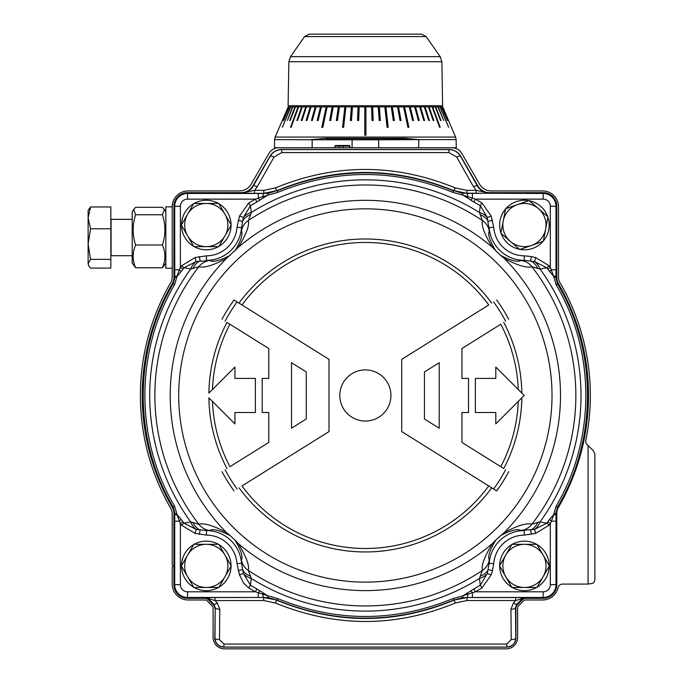<?xml version="1.0" encoding="UTF-8"?>
<svg xmlns="http://www.w3.org/2000/svg" width="683" height="683" viewBox="0 0 683 683"><rect width="100%" height="100%" fill="white"/><g stroke="black" fill="none" stroke-linecap="round" stroke-linejoin="round"><path stroke-width="1.02" d="M426.141 36.575L421.488 34.15L309.237 34.15L304.584 36.575L426.141 36.575L440.211 56.672L290.506 56.672L304.584 36.575M442.61 105.728L288.098 105.728L288.866 61.726L441.858 61.726L442.627 105.728M278.749 147.776L451.975 147.776A11.363 11.363 0 0 1 461.81 153.453L479.526 184.128A13.634 13.634 0 0 0 491.333 190.95L542.609 190.95A15.905 15.905 0 0 1 558.523 206.855L558.523 277.657A9.092 9.092 0 0 0 559.753 282.233A224.972 224.972 0 0 1 585.818 440.339A4.542 4.542 0 0 0 587.056 444.454L588.063 445.461L588.063 584.085L562.553 584.085A4.542 4.542 0 0 0 558.122 587.619A15.905 15.905 0 0 1 542.609 599.99L525.372 599.99A2.271 2.271 0 0 0 523.767 600.656L518.277 606.145A2.271 2.271 0 0 0 517.612 607.75L517.612 637.487A11.363 11.363 0 0 1 506.257 648.85L224.468 648.85A11.363 11.363 0 0 1 213.105 637.487L213.105 607.75A2.271 2.271 0 0 0 212.439 606.145L206.958 600.656A2.271 2.271 0 0 0 205.344 599.99L188.107 599.99A15.905 15.905 0 0 1 172.201 584.085L172.201 567.453A0.683 0.683 0 0 1 172.295 567.112L172.79 566.25A0.683 0.683 0 0 0 172.79 565.567L172.295 564.696A0.683 0.683 0 0 1 172.201 564.363L172.201 513.898A11.363 11.363 0 0 0 170.673 508.203A224.972 224.972 0 0 1 170.673 282.736A11.363 11.363 0 0 0 172.201 277.042L172.201 206.855A15.905 15.905 0 0 1 188.107 190.95L239.391 190.95A13.634 13.634 0 0 0 251.199 184.128L268.914 153.453A11.363 11.363 0 0 1 278.749 147.776L274.464 147.776L274.609 139.622L311.807 139.742L326.132 138.325L311.132 139.622M390.924 395.474A25.561 25.561 0 0 1 352.582 417.612A25.561 25.561 0 0 1 352.582 373.328A25.561 25.561 0 0 1 390.924 395.474M451.975 147.776L456.261 147.776L456.116 139.622L419.584 139.622L404.592 138.325L326.132 138.325M365.926 106.872L365.926 135.277L364.79 135.277L364.79 106.872L442.755 106.872L455.578 137.07L275.147 137.07A6.821 6.821 0 0 0 274.609 139.622M359.181 106.872L358.677 120.507L357.542 120.507L358.046 106.872L364.79 106.872M352.479 106.872L351.48 120.507L350.353 120.507L351.361 106.872L358.046 106.872M342.661 127.32L344.906 106.872L351.361 106.872M345.88 106.872L343.634 127.32L342.533 127.32L344.906 106.872M339.425 106.872L337.445 120.507L336.377 120.507L338.358 106.872L344.778 106.872M333.167 106.872L330.726 120.507L329.693 120.507L332.143 106.872L338.358 106.872M327.157 106.872L322.82 127.32L321.83 127.32L326.175 106.872L332.143 106.872M321.437 106.872L318.116 120.507L317.185 120.507L320.506 106.872L326.175 106.872M316.05 106.872L312.327 120.507L311.457 120.507L315.179 106.872L320.506 106.872M311.038 106.872L306.949 120.507L306.146 120.507L310.236 106.872L315.179 106.872M306.436 106.872L302.006 120.507L301.28 120.507L305.711 106.872L310.236 106.872M302.287 106.872L297.549 120.507L296.9 120.507L301.638 106.872L305.711 106.872M298.625 106.872L291.103 127.32L290.531 127.32L298.053 106.872L301.638 106.872M290.215 120.507L295.432 106.872L290.215 120.507L289.737 120.507L294.979 106.872L298.053 106.872M292.828 106.872L287.389 120.507L292.444 106.872L294.979 106.872M290.753 106.872L282.369 127.32L290.463 106.872L292.444 106.872M289.242 106.872L283.547 120.507L289.046 106.872L290.463 106.872M288.311 106.872L282.549 120.507L288.217 106.872L289.046 106.872M275.915 135.277L288.217 106.872M442.507 106.872L448.27 120.507L442.405 106.872M441.679 106.872L447.374 120.507L441.474 106.872M440.262 106.872L448.646 127.32L439.972 106.872M438.281 106.872L443.719 120.507L437.888 106.872M435.745 106.872L440.987 120.507L440.509 120.507L435.259 106.872M432.672 106.872L440.185 127.32L439.621 127.32L432.1 106.872M429.086 106.872L433.825 120.507L433.176 120.507L428.429 106.872M425.014 106.872L429.445 120.507L428.719 120.507L424.28 106.872M420.489 106.872L424.578 120.507L423.776 120.507L419.686 106.872M415.546 106.872L419.26 120.507L418.389 120.507L414.675 106.872M410.218 106.872L413.539 120.507L412.609 120.507L409.288 106.872M404.549 106.872L408.886 127.32L407.905 127.32L403.568 106.872M398.582 106.872L401.032 120.507L399.999 120.507L397.557 106.872M392.366 106.872L394.347 120.507L393.28 120.507L391.299 106.872M385.938 106.872L388.183 127.32L387.09 127.32L384.845 106.872M379.355 106.872L380.363 120.507L379.244 120.507L378.237 106.872M372.67 106.872L373.174 120.507L372.047 120.507L371.543 106.872M342.678 145.505L343.079 146.119L349.551 146.119L349.158 145.505M339.767 145.505L339.434 146.119L343.079 146.119L343.088 147.776M349.713 147.776L349.927 146.119L349.32 145.505L335.541 145.505L334.918 146.119L339.434 146.119L339.442 147.776M334.764 147.776L334.918 146.119M349.927 146.119L350.055 147.776M418.568 147.776L418.918 139.742L404.78 138.683L352.804 138.683L404.592 138.325M377.912 138.683A1.135 0.666 90 0 1 378.578 139.802L419.584 139.622M312.157 147.776L312.157 139.802L352.138 139.802A1.135 0.666 90 0 1 352.804 138.683L325.936 138.683M298.48 106.872L291.103 127.32M439.621 127.32L432.237 106.872M440.509 120.507L435.293 106.872M358.097 106.872L357.585 120.507M338.529 106.872L336.548 120.507M351.446 106.872L350.447 120.507M302.04 106.872L297.549 120.507M306.086 106.872L302.006 120.507M394.176 120.507L392.196 106.872M373.131 120.507L372.628 106.872M310.586 106.872L306.488 120.507M315.495 106.872L311.772 120.507M320.788 106.872L317.467 120.507M385.81 106.872L388.055 127.32M380.277 120.507L379.27 106.872M326.423 106.872L322.077 127.32M332.348 106.872L329.898 120.507M400.819 120.507L398.377 106.872M404.302 106.872L408.639 127.32M413.249 120.507L409.937 106.872M418.944 120.507L415.221 106.872M424.228 120.507L420.139 106.872M428.719 120.507L424.63 106.872M433.176 120.507L428.676 106.872M132.203 243.6L132.203 211.969L133.655 209.468L135.627 214.778C132.348 224.852 132.348 234.926 135.627 245.009C132.348 252.59 132.348 260.18 135.627 267.762L132.203 263.1L132.203 243.6M165.841 263.1L162.417 267.762C165.704 260.18 165.704 252.59 162.417 245.009C165.704 234.926 165.704 224.852 162.417 214.778L164.39 209.468L162.417 207.308L135.627 207.308L133.655 209.468M135.627 245.009L162.417 245.009M135.627 214.778L162.417 214.778M135.627 267.762L162.417 267.762M90.557 206.966L88.124 217.877L88.124 210.262L90.557 206.966L110.842 206.966L110.842 268.103L90.557 268.103L88.764 265.926L88.124 263.732L88.124 244.07L90.557 259.352L88.124 263.732L88.764 265.926M88.124 217.877L90.557 228.788L88.124 244.07L88.124 217.877M110.842 228.788L90.557 228.788M110.842 259.352L90.557 259.352M88.124 247.425L88.124 244.07M172.201 268.214L172.201 273.209L172.201 268.214L165.841 268.214L165.841 206.855L172.201 206.855L172.654 203.082L172.201 206.855M231.213 565.908L224.989 576.7A21.591 21.591 0 0 0 224.989 555.108L231.213 565.908M218.756 587.491L206.292 587.491A21.591 21.591 0 0 0 224.989 576.7L218.756 587.491M206.292 587.491L193.827 587.491L187.594 576.7A21.591 21.591 0 0 0 206.292 587.491M187.594 576.7L181.362 565.908L187.594 555.108A21.591 21.591 0 0 0 187.594 576.7M187.594 555.108L193.827 544.317L206.292 544.317A21.591 21.591 0 0 0 187.594 555.108M206.292 544.317L218.756 544.317L224.989 555.108A21.591 21.591 0 0 0 206.292 544.317M194.143 544.317A24.767 24.767 0 0 1 218.432 544.317M218.91 544.59A24.767 24.767 0 0 1 231.059 565.626M181.524 565.626A24.767 24.767 0 0 1 193.665 544.59M193.665 587.218A24.767 24.767 0 0 1 181.524 566.181M231.059 566.181A24.767 24.767 0 0 1 218.91 587.218M218.432 587.491A24.767 24.767 0 0 1 194.143 587.491M549.363 565.908L543.13 576.7A21.591 21.591 0 0 0 543.13 555.108L549.363 565.908M536.898 587.491L524.433 587.491A21.591 21.591 0 0 0 543.13 576.7L536.898 587.491M524.433 587.491L511.968 587.491L505.736 576.7A21.591 21.591 0 0 0 524.433 587.491M505.736 576.7L499.504 565.908L505.736 555.108A21.591 21.591 0 0 0 505.736 576.7M505.736 555.108L511.968 544.317L524.433 544.317A21.591 21.591 0 0 0 505.736 555.108M524.433 544.317L536.898 544.317L543.13 555.108A21.591 21.591 0 0 0 524.433 544.317M512.293 544.317A24.767 24.767 0 0 1 536.573 544.317M537.06 544.59A24.767 24.767 0 0 1 549.2 565.626M499.666 565.626A24.767 24.767 0 0 1 511.806 544.59M511.806 587.218A24.767 24.767 0 0 1 499.666 566.181M549.2 566.181A24.767 24.767 0 0 1 537.06 587.218M536.573 587.491A24.767 24.767 0 0 1 512.293 587.491M547.979 216.844L545.64 229.087A21.591 21.591 0 0 0 538.545 208.699L547.979 216.844M543.301 241.33L531.528 245.428A21.591 21.591 0 0 0 545.64 229.087L543.301 241.33M531.528 245.428L519.754 249.526L510.321 241.381A21.591 21.591 0 0 0 531.528 245.428M510.321 241.381L500.887 233.227L503.226 220.985A21.591 21.591 0 0 0 510.321 241.381M503.226 220.985L505.565 208.742L517.338 204.644A21.591 21.591 0 0 0 503.226 220.985M517.338 204.644L529.112 200.554L538.545 208.699A21.591 21.591 0 0 0 517.338 204.644M505.864 208.639A24.767 24.767 0 0 1 528.804 200.657M529.351 200.759A24.767 24.767 0 0 1 547.732 216.631M500.946 232.92A24.767 24.767 0 0 1 505.505 209.058M519.515 249.312A24.767 24.767 0 0 1 501.134 233.441M547.92 217.16A24.767 24.767 0 0 1 543.361 241.014M543.002 241.432A24.767 24.767 0 0 1 520.062 249.415M231.213 225.04L224.989 235.831A21.591 21.591 0 0 0 224.989 214.24L231.213 225.04M218.756 246.623L206.292 246.623A21.591 21.591 0 0 0 224.989 235.831L218.756 246.623M206.292 246.623L193.827 246.623L187.594 235.831A21.591 21.591 0 0 0 206.292 246.623M187.594 235.831L181.362 225.04L187.594 214.24A21.591 21.591 0 0 0 187.594 235.831M187.594 214.24L193.827 203.449L206.292 203.449A21.591 21.591 0 0 0 187.594 214.24M206.292 203.449L218.756 203.449L224.989 214.24A21.591 21.591 0 0 0 206.292 203.449M194.143 203.449A24.767 24.767 0 0 1 218.432 203.449M218.91 203.722A24.767 24.767 0 0 1 231.059 224.758M181.524 224.758A24.767 24.767 0 0 1 193.665 203.722M193.665 246.35A24.767 24.767 0 0 1 181.524 225.313M231.059 225.313A24.767 24.767 0 0 1 218.91 246.35M218.432 246.623A24.767 24.767 0 0 1 194.143 246.623M329.001 431.588L241.978 485.963A153.009 153.009 0 0 0 488.746 485.963L401.724 431.588L401.724 359.352L488.746 304.977A153.009 153.009 0 0 0 241.978 304.977L329.001 359.352L329.001 431.588M226.978 322.402L229.94 324.246A153.009 153.009 0 0 0 212.464 389.523L234.918 367.061L234.918 378.425L255.374 378.425L255.374 412.515L234.918 412.515L234.918 423.878L212.464 401.416A153.009 153.009 0 0 0 229.94 466.694L268.778 442.422L268.778 412.515L262.195 412.515L262.195 378.425L268.778 378.425L268.778 348.518L226.978 322.402A156.492 156.492 0 0 0 208.887 393.101L212.464 389.523L208.887 393.101M234.047 300.016L241.978 304.977L234.047 300.016A162.341 162.341 0 0 0 222.009 319.294M503.738 468.547L500.784 466.694A153.009 153.009 0 0 0 518.26 401.416L495.798 423.878L495.798 412.515L475.351 412.515L475.351 378.425L495.798 378.425L495.798 367.061L518.26 389.523A153.009 153.009 0 0 0 500.784 324.246L461.939 348.518L461.939 378.425L468.529 378.425L468.529 412.515L461.939 412.515L461.939 442.422L503.738 468.547A156.492 156.492 0 0 0 521.829 397.848L518.26 401.416L524.202 395.474L518.26 389.523L524.202 395.474M496.669 490.923L488.746 485.963L496.669 490.923A162.341 162.341 0 0 0 508.715 471.654M208.887 397.848L212.464 401.416L208.887 397.848A156.492 156.492 0 0 0 226.978 468.547M306.274 371.953L291.504 362.716L291.504 428.224L306.274 418.995L306.274 371.953M424.442 418.995L439.212 428.224L439.212 362.716L424.442 371.953L424.442 418.995M210.04 599.119A4.542 2.903 88.8 0 0 207.922 597.616L207.154 597.634A4.542 3.381 -91.7 0 1 209.553 599.017L215.008 600.545L263.672 600.545L275.258 602.935C335.541 627.66 395.611 627.66 455.467 602.935A4.542 0.649 66.7 0 0 453.683 600.314C395.013 624.552 336.13 624.552 277.042 600.314A4.542 0.649 -66.7 0 0 275.258 602.935M207.154 597.634L205.54 597.719L209.553 599.017A4.542 1.144 135.6 0 1 208.733 599.076L213.975 604.421L215.239 607.699L214.949 638.059A4.542 1.554 0.5 0 0 219.499 639.612L219.781 609.253A4.542 1.554 -179.5 0 1 215.239 607.699L214.812 638.059A9.092 9.092 0 0 0 223.904 647.143L506.82 647.143A9.092 9.092 0 0 0 515.913 638.059L515.913 608.126A4.55 4.542 -135 0 1 517.244 604.916L516.749 604.421A4.542 1.144 -135.6 0 1 513.539 602.765L510.935 609.253L511.225 639.612L506.82 644.06L223.904 644.06L219.499 639.612M214.812 638.059L214.949 638.059C215.469 643.523 218.458 646.519 223.904 647.049L506.82 647.049C512.267 646.519 515.255 643.523 515.767 638.059L515.477 607.699L516.749 604.421L521.991 599.076L522.538 599.614A4.55 4.542 45 0 1 525.748 598.291L543.181 598.291A13.634 13.634 0 0 0 556.816 584.657L556.816 513.215A11.363 11.363 0 0 1 558.352 507.512A223.153 223.153 0 0 0 558.352 283.428A11.363 11.363 0 0 1 556.816 277.725L556.816 206.292A13.634 13.634 0 0 0 543.181 192.657L489.626 192.657A13.634 13.634 0 0 1 477.818 185.836L460.76 156.296A13.634 13.634 0 0 0 448.953 149.475L281.763 149.475A13.634 13.634 0 0 0 269.956 156.296L252.906 185.836A13.634 13.634 0 0 1 241.09 192.657L187.543 192.657A13.634 13.634 0 0 0 173.909 206.292L173.909 277.725A11.363 11.363 0 0 1 172.372 283.428A223.153 223.153 0 0 0 172.372 507.512A11.363 11.363 0 0 1 173.909 513.215L173.909 584.657A13.634 13.634 0 0 0 187.543 598.291L187.543 597.48L263.689 597.471L268.709 597.796L277.085 600.118L263.672 597.557L263.672 600.545M455.467 602.935L467.052 600.545L467.052 597.557L453.64 600.118L462.015 597.796L467.027 597.471A5.677 1.042 -89.7 0 0 467.966 594.142L475.342 591.802A225.04 225.04 0 0 0 481.976 587.935L480.311 585.186A221.821 221.821 0 0 1 473.771 588.994L462.937 595.789L453 598.59C394.492 622.435 336.07 622.435 277.725 598.59L267.787 595.789L256.945 588.994A221.821 221.821 0 0 1 250.413 585.186L248.749 587.935A225.04 225.04 0 0 0 255.374 591.802L256.945 588.994M481.976 587.935L491.222 574.838L492.486 570.672L493.724 563.646L489.19 563.313L489.284 559.992C487.628 556.568 489.839 549.866 495.909 539.894L504.285 532.509A195.142 195.142 0 0 0 504.285 258.43C517.543 265.448 526.738 268.197 531.869 266.703L540.065 269.059L546.707 267.727A221.821 221.821 0 0 1 547.689 269.128L550.327 267.292A225.04 225.04 0 0 0 549.337 265.875L535.634 257.551L531.391 256.577L524.296 255.835L524.279 260.377L520.958 260.513C517.637 262.4 510.807 260.65 500.443 255.28L492.503 247.434A195.142 195.142 0 0 0 238.213 247.434L226.44 258.43A195.142 195.142 0 0 0 226.432 532.509C213.173 525.5 203.978 522.743 198.855 524.245L190.659 521.88A15.905 10.569 81.3 0 0 196.123 529.368L195.082 533.389L206.428 535.113L206.445 530.563L209.766 530.435C213.079 528.548 219.917 530.29 230.273 535.66L234.807 539.894C240.886 549.866 243.097 556.56 241.441 559.992L241.534 563.313L237.001 563.646L239.494 574.838L243.438 573.524A15.905 10.569 4.7 0 0 251.284 578.467L250.413 585.186L243.438 573.524L241.534 563.313A35.337 35.337 0 0 0 206.445 530.563L196.123 529.368L184.017 523.221A221.821 221.821 0 0 1 183.035 521.812L181.132 519.353A4.542 0.572 -41.2 0 1 179.322 521.155L174.711 521.155L174.711 584.657A12.823 12.823 0 0 0 187.543 597.48L187.543 591.802L255.374 591.802L262.75 594.142A5.677 1.042 -90.3 0 0 263.689 597.471L215.008 597.557L215.008 600.545L217.185 602.765A4.542 1.144 135.6 0 1 213.975 604.421L213.48 604.916A4.55 4.542 135 0 1 214.812 608.126M467.052 600.545L515.708 600.545L515.708 597.557L467.052 597.557L472.423 597.48L472.423 592.793A4.542 0.452 -124.1 0 0 470.894 590.761M520.685 599.119L521.172 599.017A4.542 3.381 91.7 0 1 523.562 597.634L522.802 597.616A4.542 2.903 -88.8 0 0 520.685 599.119L515.708 600.545L513.539 602.765M524.962 597.727L521.991 599.076A4.542 1.144 -135.6 0 1 521.172 599.017L525.184 597.719L523.562 597.634M204.968 598.291L205.54 597.719L208.733 599.076L208.187 599.614A4.55 4.542 135 0 0 204.968 598.291L187.543 598.291M277.725 598.59L277.085 600.118C335.857 624.142 394.706 624.142 453.64 600.118L453 598.59M275.369 187.953A4.542 0.649 -113.3 0 0 277.153 190.583C335.746 166.404 394.552 166.404 453.572 190.583A4.542 0.649 113.3 0 0 455.348 187.953C395.141 163.297 335.148 163.297 275.369 187.953L263.8 190.344L254.571 190.344L254.571 193.332L263.8 193.332L277.153 190.583L268.675 193.169L263.826 193.477L187.543 193.46L187.543 192.657M524.296 255.835A30.795 30.795 0 0 1 493.724 227.294L491.222 216.101L481.976 203.005A225.04 225.04 0 0 0 475.342 199.137L462.997 195.176A5.677 1.699 -82.3 0 0 462.041 193.169L453.572 190.583L466.924 193.332L466.924 190.344L455.348 187.953M256.945 201.946L255.374 199.137A225.04 225.04 0 0 0 248.749 203.005L250.413 205.754A221.821 221.821 0 0 1 256.945 201.946L267.727 195.176L277.844 192.367C336.224 168.573 394.569 168.573 452.872 192.367L462.997 195.176L467.155 197.72A4.542 0.427 -57.3 0 0 467.855 196.772A5.677 1.076 -90.3 0 0 466.89 193.477L476.153 193.332L476.153 190.344L466.924 190.344M476.153 193.332L489.626 193.169L476.153 190.344L473.515 186.766A4.542 1.375 -29.5 0 1 477.451 186.049L460.641 156.364A4.542 1.375 150.5 0 0 456.705 157.081L473.515 186.766M460.76 156.296L460.641 156.364C457.96 152.01 454.058 149.748 448.953 149.577L281.763 149.577C276.658 149.748 272.765 152.01 270.084 156.364L253.273 186.049A4.542 1.375 29.5 0 1 257.209 186.766L254.571 190.344L241.09 193.169L254.571 193.332M252.906 185.836L253.273 186.049C250.499 190.608 246.435 192.982 241.09 193.169L241.09 192.657M489.626 192.657L489.626 193.169C484.281 192.982 480.226 190.608 477.451 186.049L477.818 185.836M269.956 156.296L270.084 156.364A4.542 1.375 29.5 0 1 274.02 157.081L281.763 152.565L448.953 152.565L456.705 157.081M515.913 638.059L515.767 638.059A4.542 1.554 179.5 0 1 511.225 639.612M515.913 608.126L515.477 607.699A4.542 1.554 179.5 0 1 510.935 609.253M522.538 599.614L517.244 604.916M258.294 597.48L258.294 592.793A4.542 0.452 124.1 0 1 259.822 590.761M263.476 593.16L262.75 594.142L267.787 595.789A5.677 1.673 -82 0 0 268.709 597.796M248.749 203.005L239.494 216.101L237.001 227.294A30.795 30.795 0 0 1 206.428 255.835L195.082 257.551L181.388 265.875L184.017 267.727L190.659 269.059A215.64 215.64 0 0 0 190.659 521.88L184.017 523.221L181.388 525.065L195.082 533.389M183.035 521.812L180.389 523.648A225.04 225.04 0 0 0 181.388 525.065M181.132 519.353L177.392 514.982A4.542 0.657 -40.9 0 1 177.238 515.153L180.389 523.648L180.389 584.657A7.146 7.146 0 0 0 187.543 591.802M177.392 514.982L177.034 514.555L177.238 515.153A5.677 2.382 -179.3 0 1 174.754 513.215L174.711 521.155M195.082 257.551L196.123 261.572A15.905 10.569 98.7 0 0 190.659 269.059L198.855 266.703A210.492 210.492 0 0 0 198.855 524.245A15.905 15.683 86.8 0 0 209.766 530.435M234.807 539.894L238.213 543.506A195.142 195.142 0 0 0 492.503 543.506C484.597 556.261 481.208 565.242 482.36 570.45L479.432 578.467A215.64 215.64 0 0 1 251.284 578.467L248.364 570.45A15.905 15.683 179.3 0 1 241.441 559.992M493.724 563.646A30.795 30.795 0 0 1 524.296 535.113L524.279 530.563A35.337 35.337 0 0 0 489.19 563.313L487.286 573.524A15.905 10.569 -4.7 0 1 479.432 578.467L480.311 585.186L487.286 573.524L491.222 574.838M473.771 588.994L475.342 591.802L543.181 591.802A7.146 7.146 0 0 0 550.327 584.657L550.327 523.648L547.689 521.812A221.821 221.821 0 0 1 546.707 523.221L534.593 529.368L520.958 530.435A15.905 15.683 -86.8 0 0 531.869 524.245C526.738 522.743 517.543 525.5 504.285 532.509M462.015 597.796A5.677 1.673 -98 0 0 462.937 595.789L467.966 594.142L467.249 593.16M524.296 535.113L535.634 533.389L534.593 529.368A15.905 10.569 -81.3 0 0 540.065 521.88L531.869 524.245A210.492 210.492 0 0 0 531.869 266.703A15.905 15.683 -93.2 0 0 520.958 260.513M535.634 533.389L549.337 525.065L546.707 523.221L540.065 521.88A215.64 215.64 0 0 0 540.065 269.059A15.905 10.569 -98.7 0 0 534.593 261.572L546.707 267.727L549.337 265.875M549.337 525.065A225.04 225.04 0 0 0 550.327 523.648L551.394 521.155A4.542 0.572 41.2 0 1 549.584 519.353L547.689 521.812M472.423 597.48L543.181 597.48A12.823 12.823 0 0 0 556.005 584.657L556.005 521.155L551.394 521.155L553.691 514.555L549.584 519.353M556.116 506.214L553.691 514.555A5.677 2.57 -178.2 0 0 555.971 512.668L557.559 507.051C597.301 440.125 597.634 351.412 557.559 283.889L555.971 278.271A5.677 2.57 178.2 0 0 553.691 276.384L556.116 284.726C595.9 351.736 595.567 439.792 556.116 506.214L558.352 507.512M547.689 269.128L553.691 276.384L550.327 267.292L550.327 206.292L556.005 206.292A12.823 12.823 0 0 0 543.181 193.46L462.041 193.169M556.005 521.155L555.962 513.215A5.677 2.382 179.3 0 1 553.486 515.153A4.542 0.657 40.9 0 1 553.332 514.982M556.816 513.215L555.962 513.215L555.971 512.668M549.584 271.586A4.542 0.572 138.8 0 1 551.394 269.794L556.005 269.794L556.005 206.292L556.816 206.292M535.634 257.551L534.593 261.572L524.279 260.377A35.337 35.337 0 0 1 489.19 227.627L493.724 227.294M491.222 216.101L487.286 217.416L489.284 230.948C487.628 234.38 489.839 241.082 495.909 251.045M481.976 203.005L480.311 205.754L487.286 217.416A15.905 10.569 -175.3 0 0 479.432 212.473L482.36 220.489A15.905 15.683 -0.7 0 1 489.284 230.948M550.327 206.292A7.146 7.146 0 0 0 543.181 199.137L475.342 199.137L473.771 201.946A221.821 221.821 0 0 1 480.311 205.754L479.432 212.473A215.64 215.64 0 0 0 251.284 212.473L250.413 205.754L243.438 217.416L239.494 216.101M472.423 193.46L472.423 198.147A4.542 0.452 -55.9 0 1 470.894 200.179L473.771 201.946M467.155 197.72L470.894 200.179M555.971 278.271L555.962 277.725A5.677 2.382 -179.3 0 0 553.486 275.787A4.542 0.657 139.1 0 0 553.332 275.966M259.822 200.179A4.542 0.452 55.9 0 1 258.294 198.147L255.374 199.137L187.543 199.137L187.543 193.46A12.823 12.823 0 0 0 174.711 206.292L174.754 278.271L173.166 283.889C133.083 351.412 133.416 440.125 173.166 507.051L174.754 512.668L174.754 513.215L173.909 513.215M268.675 193.169A5.677 1.699 -97.7 0 0 267.727 195.176L258.294 198.147L258.294 193.46M238.23 220.268L242.499 221.394L243.438 217.416A15.905 10.569 175.3 0 1 251.284 212.473L250.661 214.701A15.905 11.833 178.7 0 0 242.499 221.394L241.441 230.948C243.088 234.389 240.886 241.082 234.807 251.045M237.001 227.294L241.534 227.627A35.337 35.337 0 0 1 206.445 260.377L206.428 255.835M181.388 265.875A225.04 225.04 0 0 0 180.389 267.292L183.035 269.128A221.821 221.821 0 0 1 184.017 267.727L196.123 261.572L209.766 260.513C213.07 262.4 219.909 260.658 230.273 255.28M187.543 199.137A7.146 7.146 0 0 0 180.389 206.292L180.389 267.292L179.322 269.794A4.542 0.572 -138.8 0 1 181.132 271.586L183.035 269.128M174.711 269.794L179.322 269.794L177.034 276.384L181.132 271.586M174.754 512.668A5.677 2.57 178.2 0 0 177.034 514.555L174.6 506.214C135.157 439.792 134.824 351.736 174.6 284.726L177.034 276.384A5.677 2.57 -178.2 0 0 174.754 278.271M177.392 275.966A4.542 0.657 -139.1 0 0 177.238 275.787A5.677 2.382 179.3 0 0 174.754 277.725L173.909 277.725M263.57 197.72A4.542 0.427 57.3 0 1 262.87 196.772A5.677 1.076 -89.7 0 1 263.826 193.477L263.8 190.344M452.872 192.367L453.512 190.83C394.783 166.874 336.01 166.874 277.213 190.83L277.844 192.367M238.213 543.506C246.128 556.261 249.508 565.242 248.364 570.45A210.492 210.492 0 0 0 482.36 570.45A15.905 15.683 0.7 0 0 489.284 559.992M500.443 535.66C510.807 530.29 517.646 528.548 520.958 530.435M226.44 532.509L230.273 535.66M492.503 543.506L495.909 539.894M504.285 258.43L500.443 255.28M238.213 247.434C246.128 234.687 249.508 225.706 248.364 220.489A210.492 210.492 0 0 1 482.36 220.489C481.208 225.697 484.597 234.679 492.503 247.434M226.44 258.43C213.164 265.448 203.969 268.206 198.855 266.703A15.905 15.683 -86.8 0 1 209.766 260.513M250.661 214.701L248.364 220.489A15.905 15.683 -179.3 0 0 241.441 230.948M208.187 599.614L213.48 604.916M588.063 584.085L592.75 583.384L594.432 581.515L594.876 579.543L594.876 454.161L593.544 450.951L588.063 445.461M352.061 147.776L352.138 139.802L378.578 139.802L378.664 147.776M132.203 255.715L111.073 255.715L111.073 219.354L132.203 219.354M239.494 574.838L243.643 583.162L248.749 587.935M206.428 535.113A30.795 30.795 0 0 1 237.001 563.646M257.209 186.766L274.02 157.081M225.074 321.206A158.729 158.729 0 0 1 237.112 301.937M237.112 489.002A158.729 158.729 0 0 1 225.074 469.733M222.009 471.654A162.341 162.341 0 0 0 234.047 490.923M505.651 469.733A158.729 158.729 0 0 1 493.604 489.002M493.604 301.937A158.729 158.729 0 0 1 505.651 321.206M508.715 319.294A162.341 162.341 0 0 0 496.669 300.016M491.7 303.124A156.492 156.492 0 0 0 239.024 303.124M239.024 487.816A156.492 156.492 0 0 0 491.7 487.816M521.829 393.101A156.492 156.492 0 0 0 503.738 322.402M215.008 597.557L207.922 597.616M522.802 597.616L515.708 597.557M525.748 598.291L524.911 597.727M543.181 591.802L543.181 598.291M448.953 149.475L448.953 152.565M281.763 149.475L281.763 152.565M223.904 647.143L223.904 644.06M219.781 609.253L217.185 602.765M506.82 647.143L506.82 644.06M250.661 576.239A15.905 11.833 1.3 0 1 242.499 569.545L238.23 570.672M192.922 522.35A15.905 11.833 84.7 0 0 200.162 530.034L199.334 534.362M492.486 570.672L488.225 569.545A15.905 11.833 -1.3 0 1 480.064 576.239M531.391 534.362L530.554 530.034A15.905 11.833 -84.7 0 0 537.794 522.35M556.816 584.657L550.327 584.657M531.391 256.577L530.554 260.906A15.905 11.833 -95.3 0 1 537.794 268.59M492.486 220.268L488.225 221.394A15.905 11.833 -178.7 0 0 480.064 214.701M556.816 277.725L555.962 277.725L556.005 269.794M199.334 256.577L200.162 260.906A15.905 11.833 95.3 0 0 192.922 268.59M180.389 206.292L173.909 206.292M173.909 584.657L180.389 584.657M174.6 506.214L172.372 507.512M174.6 284.726L172.372 283.428M558.352 283.428L556.116 284.726M543.181 199.137L543.181 192.657M552.018 395.474A186.655 186.655 0 0 1 365.362 582.129A186.655 186.655 0 0 1 178.707 395.474A186.655 186.655 0 0 1 365.362 208.819A186.655 186.655 0 0 1 552.018 395.474M288.866 61.726L290.506 56.672M441.858 61.726L440.211 56.672M275.906 135.277L275.147 137.07M455.578 137.07L456.116 139.622M165.841 211.969L164.39 209.468"/></g></svg>
